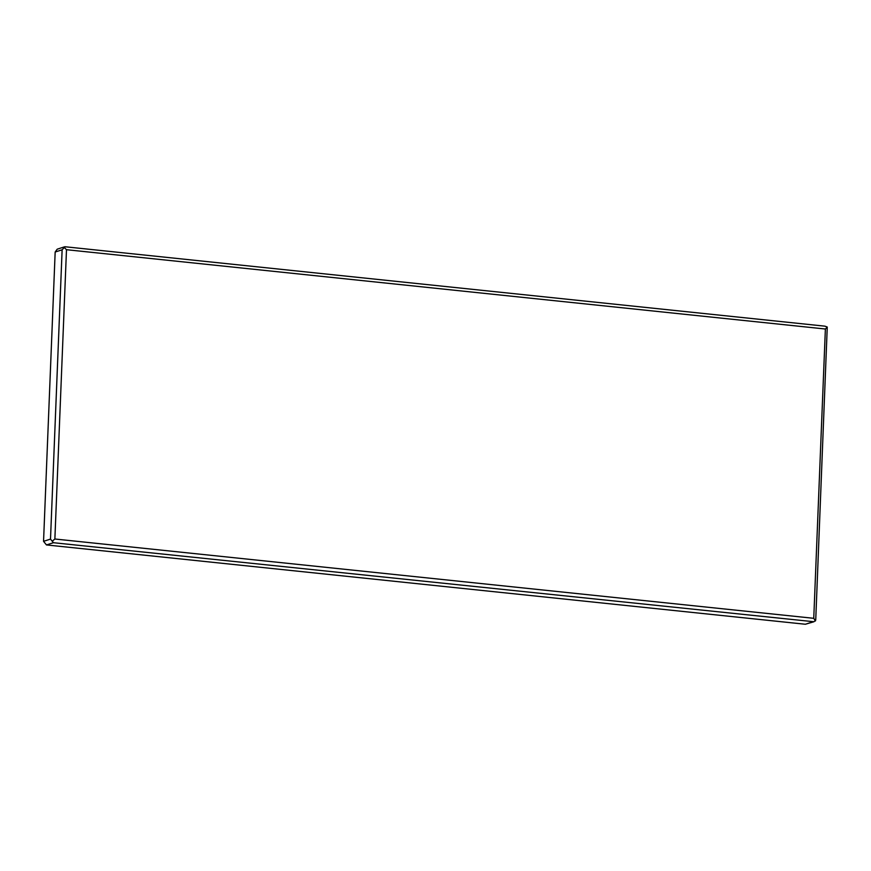 <?xml version="1.0" encoding="UTF-8"?>
<svg xmlns="http://www.w3.org/2000/svg" width="871" height="871" viewBox="0 0 871 871"><rect width="100%" height="100%" fill="white"/><g stroke="black" fill="none" stroke-linecap="round" stroke-linejoin="round"><path stroke-width="1.31" d="M65.325 246.831L64.04 247.277L66.49 249.705L825.381 329.009L827.254 327.039L824.924 326.168L65.031 246.754L62.124 249.803L50.507 539.105L53.436 542.709L813.95 621.742L815.724 620.13L827.254 327.039M825.381 329.009L813.754 618.312L815.441 620.979M813.754 618.312L54.873 539.007L52.238 541.229M64.661 246.798L57.214 249.182L55.167 252.024L43.55 541.327L46.479 544.941L805.359 624.246L813.95 621.742M54.873 539.007L66.49 249.705M805.359 624.246L812.316 622.014M46.479 544.941L53.436 542.709M43.55 541.327L50.507 539.105M55.167 252.024L62.124 249.803"/></g></svg>
